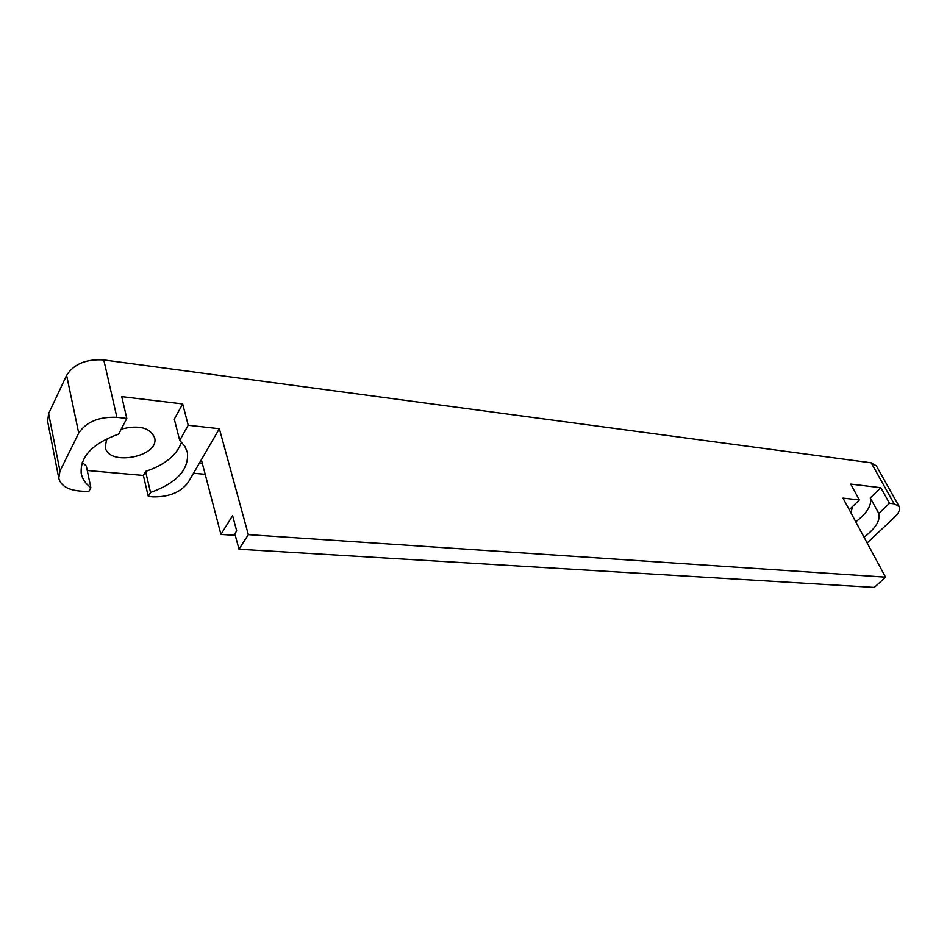 <?xml version="1.0" encoding="UTF-8"?>
<svg xmlns="http://www.w3.org/2000/svg" width="947" height="947" viewBox="0 0 947 947"><rect width="100%" height="100%" fill="white"/><g stroke="black" fill="none" stroke-linecap="round" stroke-linejoin="round"><path stroke-width="1.42" d="M867.156 542.962L894.465 517.275C898.81 513.049 900.396 509.498 899.236 506.609L894.134 503.804L871.216 462.834L876.354 465.829L899.034 506.243M47.622 421.439L48.617 413.602L66.61 375.332C73.819 363.979 86.213 358.854 103.791 359.931L116.895 417.331C98.926 416.585 86.201 421.853 78.719 433.134L59.969 471.038L58.773 478.128C60.62 485.42 67.391 489.694 79.086 490.96L88.698 491.73L90.841 487.598C85.443 483.609 82.223 478.815 81.182 473.204C80.152 456.525 92.652 443.468 118.683 434.057L126.803 418.432L116.895 417.331M87.242 470.481L143.364 475.441L148.3 496.477L152.929 496.855C169.099 497.116 180.889 492.239 188.287 482.212L219.361 428.731L248.339 534.641L885.563 577.149L842.996 498.11L859.355 499.933L850.726 484.095L880.817 487.705L889.505 503.283L894.134 503.804M193.508 473.228L205.191 474.293M199.379 463.107L202.338 463.391M871.216 462.834L103.791 359.931M181.552 442.142C176.84 455.164 164.849 464.918 145.578 471.405L150.537 492.464C176.592 483.053 188.903 469.783 187.47 452.666L184.772 446.167L179.705 440.438L174.295 419.166L182.664 403.943L121.737 396.627L126.803 418.432M182.664 403.943L188.204 425.262L219.361 428.731M864.066 537.221C875.608 528.308 880.532 520.388 878.84 513.475L889.505 503.283M849.27 509.758L859.355 499.933M179.705 440.438L188.204 425.262M150.537 492.464L148.3 496.477M885.563 577.149L874.294 587.424L238.987 549.213L248.339 534.641M201.368 459.697L220.923 534.404L232.595 515.665L236.691 530.888L234.856 533.788L238.987 549.213M235.27 535.351L220.923 534.404M82.247 462.396L86.319 466.066L90.841 487.598M145.578 471.405L143.364 475.441M107.638 438.343L106.419 440.319L105.259 447.126C107.994 466.812 159.771 456.774 154.645 437.774C150.052 427.594 138.925 424.706 121.252 429.121M855.78 521.844C867.215 512.907 872.045 504.94 870.281 497.933L880.817 487.705M870.281 497.933L878.84 513.475M850.939 512.848L852.489 506.621M66.61 375.332L78.719 433.134M48.617 413.602L59.969 471.038M58.773 478.128L47.504 420.811M187.47 452.666L187.115 451.305M154.645 437.774L154.491 437.159"/></g></svg>

